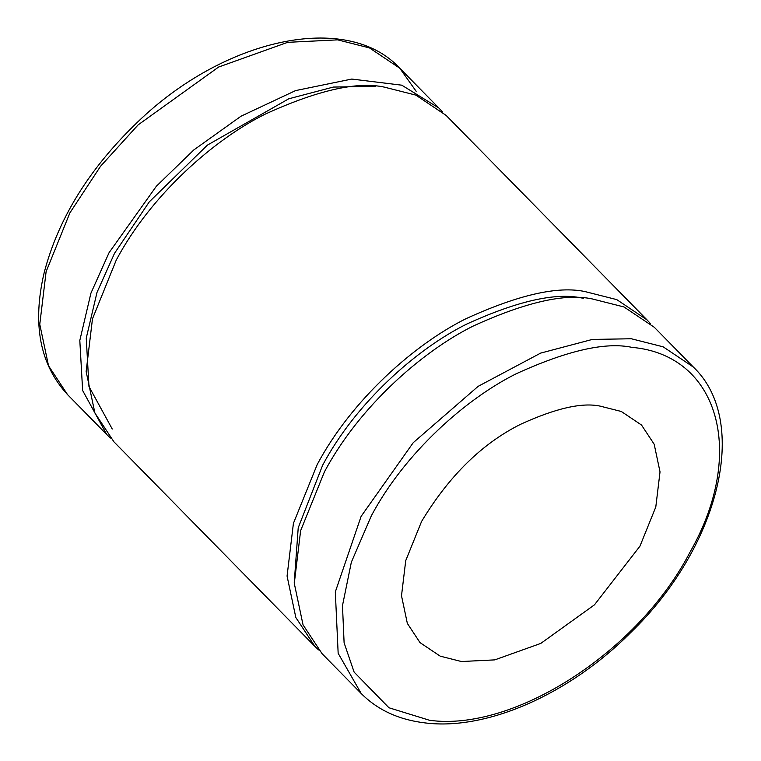 <?xml version="1.0" encoding="UTF-8"?>
<svg xmlns="http://www.w3.org/2000/svg" width="761" height="761" viewBox="0 0 761 761"><rect width="100%" height="100%" fill="white"/><g stroke="black" fill="none" stroke-linecap="round" stroke-linejoin="round"><path stroke-width="1.14" d="M583.592 298.207L581.499 297.951C555.33 292.367 516.966 301.118 466.407 324.224C416.98 348.795 356.158 402.265 322.654 465.19L298.217 527.82L294.25 582.479M318.564 649.894L314.845 646.327L295.829 617.504L287.068 576.048L293.413 523.359L317.194 464.571C351.848 399.468 414.774 344.162 465.903 318.745C518.203 294.849 557.889 285.784 584.971 291.568L616.781 299.625L647.069 319.934L650.569 323.71M647.069 319.934L446.136 115.415L415.848 95.115L384.039 87.058C356.966 81.275 317.28 90.331 264.98 114.236C213.851 139.644 150.925 194.959 116.262 260.062L92.481 318.84L86.145 371.539L94.897 412.995L113.922 441.818L314.845 646.327M375.449 86.354L333.328 87.068L288.78 98.787L207.43 145.094L149.289 201.846L114.511 253.337L96.989 292.452L86.25 338.15L88.97 386.521L112.248 429.033M110.421 438.041L106.702 434.474L82.635 390.498L79.81 340.452L90.92 293.175L109.051 252.719L156.376 186.217L193.808 149.946L241.028 116.205L295.572 90.597L351.744 79.058L401.779 85.184L438.926 108.072L442.426 111.848M639.944 546.189L655.792 507.007L660.025 471.877L654.184 444.243L641.504 425.019L621.309 411.482L600.106 406.117C582.051 402.255 555.597 408.296 520.724 424.229C482.189 443.406 449.142 475.815 421.584 521.447L405.727 560.638L401.504 595.768L407.344 623.402L420.024 642.626L440.21 656.153L461.423 661.528L494.764 659.882L540.795 643.406L594.465 604.833L639.944 546.189M429.527 720.277C513.38 731.977 638.165 652.415 690.16 551.887C747.017 451.929 718.118 354.921 632.001 347.368C605.642 341.737 567.012 350.555 516.11 373.822C466.35 398.555 405.099 452.395 371.368 515.758L351.344 562.217L342.479 605.632L344.105 642.817L354.131 672.144L388.947 707.759L429.527 720.277M693.442 367.125L654.279 327.268L623.991 306.968L592.182 298.911C565.109 293.128 525.413 302.184 473.123 326.089C421.994 351.496 359.068 406.812 324.405 471.915L300.624 530.693L294.288 583.392L303.04 624.848L322.065 653.67L361.218 693.528C377.76 710.108 399.154 719.916 425.389 722.95C487.145 730.665 569.589 693.975 630.612 632.676C718.945 547.492 750.698 421.832 693.442 367.125L663.154 346.826L631.335 338.759L592.315 339.435L540.671 353.094L478.136 386.35L413.252 442.664L361.123 516.348L335.316 591.915L338.16 653.299L361.218 693.528M106.702 434.474L67.548 394.626L48.533 365.794L39.772 324.338L46.117 271.648L69.898 212.871L100.538 166.288L138.112 124.899L218.607 67.044L287.658 42.331L337.675 39.857L369.485 47.924L399.772 68.224L416.153 91.291M67.548 394.626C39.905 364.757 32.105 324.138 44.148 272.771C58.293 218.578 89.379 168.409 137.408 122.274C224 38.364 346.949 11.082 399.772 68.224L438.926 108.072"/></g></svg>
